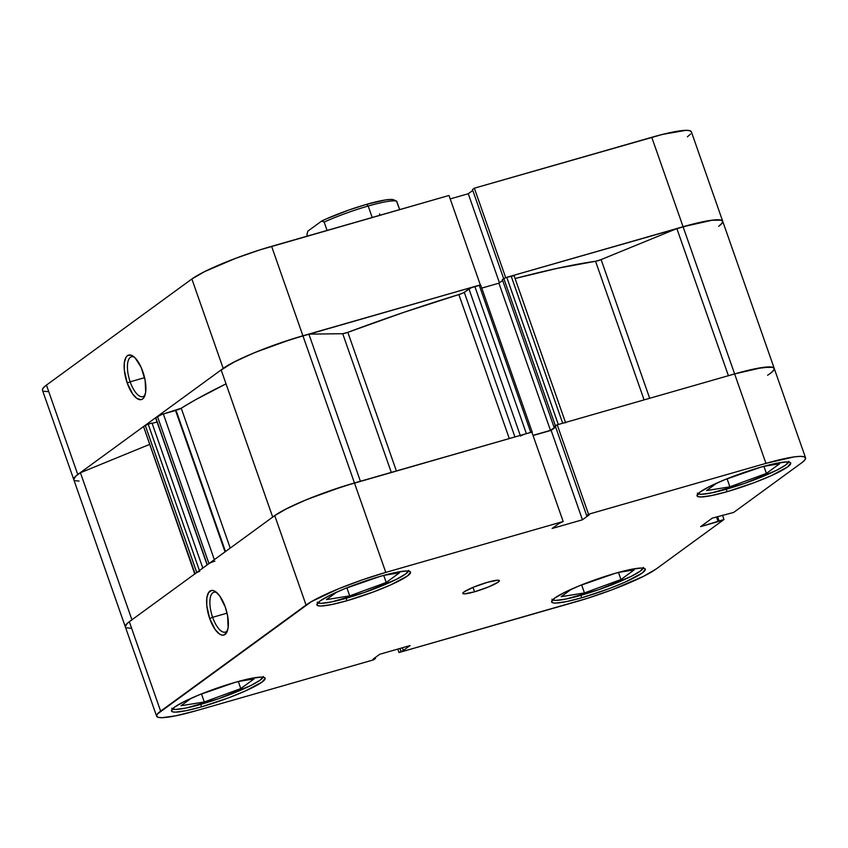 <?xml version="1.0" encoding="UTF-8"?>
<svg xmlns="http://www.w3.org/2000/svg" width="848" height="848" viewBox="0 0 848 848"><rect width="100%" height="100%" fill="white"/><g stroke="black" fill="none" stroke-linecap="round" stroke-linejoin="round"><path stroke-width="1.27" d="M788.693 462.033A48.4 6.381 -19.3 0 1 726.747 489.105A48.4 6.381 -19.3 0 1 697.989 493.79M643.272 568.139A48.4 6.381 -19.3 0 1 581.325 595.211A48.4 6.381 -19.3 0 1 552.567 599.896M263.113 677.181A48.4 6.381 -19.3 0 1 201.167 704.264A48.4 6.381 -19.3 0 1 172.409 708.949M408.535 571.075A48.4 6.381 -19.3 0 1 346.588 598.158A48.4 6.381 -19.3 0 1 317.83 602.843M474.551 591.798L473.004 587.378L474.551 591.798L488.554 586.933L498.179 582.131L499.377 580.679L497.797 580.191L487.632 582.258A19.366 2.555 -19.3 0 1 499.366 580.626A19.366 2.555 -19.3 0 1 474.551 591.798A19.366 2.555 -19.3 0 1 462.817 593.43A19.366 2.555 -19.3 0 1 487.632 582.258L473.629 587.123L464.004 591.925L462.807 593.377L464.386 593.865L474.551 591.798M216.759 592.593A20.734 8.215 -106 0 0 212.625 617.302L209.668 618.51A23.15 9.18 74 0 1 207.113 596.377A23.15 9.18 74 0 1 215.54 591.639A23.15 9.18 74 0 1 225.303 607.104L219.77 596.027L215.519 591.628L213.473 590.611L211.576 590.452L208.523 592.678L206.838 597.967L206.774 605.514L209.668 618.51L215.201 629.587L219.452 633.986L221.508 635.004L223.406 635.163L226.448 632.937L228.133 627.647L227.614 615.828L225.303 607.104A23.15 9.18 74 0 1 227.052 631.781A23.15 9.18 74 0 1 209.668 618.51L212.625 617.302A20.734 8.215 74 0 1 213.908 592.264A20.734 8.215 74 0 1 216.759 592.593M227.063 613.157L212.625 617.302L227.063 613.157M581.707 597.776L580.859 595.349L581.707 597.776L608.853 588.745L625.559 581.908L642.243 572.994L645.317 569.273L644.173 568.33L641.258 568.033L630.689 569.464L615.203 573.333A49.619 6.54 -19.3 0 1 645.286 569.156A49.619 6.54 -19.3 0 1 581.707 597.776A49.619 6.54 -19.3 0 1 551.635 601.953A49.619 6.54 -19.3 0 1 615.203 573.333L579.343 585.798L564.418 592.487L554.677 598.116L551.603 601.836L552.748 602.79L555.663 603.076L566.231 601.656L581.707 597.776M727.139 491.67L726.28 489.243L727.139 491.67L754.285 482.629L770.98 475.802L787.665 466.888L790.739 463.167L789.594 462.224L786.69 461.927L776.111 463.358L760.635 467.227A49.619 6.54 -19.3 0 1 790.707 463.05A49.619 6.54 -19.3 0 1 727.139 491.67A49.619 6.54 -19.3 0 1 697.056 495.847A49.619 6.54 -19.3 0 1 760.635 467.227L724.764 479.692L709.84 486.381L700.098 492.01L697.024 495.73L698.18 496.684L701.084 496.97L711.652 495.55L727.139 491.67M346.97 600.723L346.122 598.285L346.97 600.723L374.116 591.681L390.822 584.844L407.506 575.94L410.58 572.22L409.436 571.266L406.521 570.98L395.952 572.4L380.476 576.28A49.619 6.54 -19.3 0 1 410.549 572.103A49.619 6.54 -19.3 0 1 346.97 600.723A49.619 6.54 -19.3 0 1 316.898 604.9A49.619 6.54 -19.3 0 1 380.476 576.28L344.606 588.735L329.681 595.423L319.94 601.052L316.866 604.772L318.011 605.726L320.926 606.023L331.494 604.592L346.97 600.723M201.548 706.829L200.7 704.391L201.548 706.829L228.695 697.787L245.401 690.95L262.085 682.046L265.159 678.326L264.004 677.372L261.099 677.086L250.531 678.506L235.044 682.386A49.619 6.54 -19.3 0 1 265.127 678.209A49.619 6.54 -19.3 0 1 201.548 706.829A49.619 6.54 -19.3 0 1 171.476 711.006A49.619 6.54 -19.3 0 1 235.044 682.386L199.185 694.841L184.26 701.529L174.518 707.168L171.444 710.889L172.589 711.832L175.494 712.129L186.072 710.698L201.548 706.829M156.626 716.2L125.303 626.767A65.349 8.618 160.7 0 1 129.309 621.711L160.632 711.143L129.309 621.711L274.741 515.605L306.054 605.037L160.632 711.143A65.349 8.618 -19.3 0 0 156.626 716.2A65.349 8.618 -19.3 0 0 196.238 710.698L373.639 659.818L375.516 658.44L375.208 657.571L375.516 658.44L373.035 659.15L379.734 654.264L410.061 645.572L403.362 650.458L399.005 652.536L397.797 649.08L399.005 652.536L403.362 650.458L410.061 645.572L379.734 654.264L373.035 659.15L375.516 658.44L373.639 659.818L196.238 710.698L175.854 715.807L161.926 717.684L158.099 717.302L156.583 716.041L157.442 713.963L311.47 601.582L338.543 588.809L362.032 579.958L385.776 572.4L354.464 482.968L531.855 432.077L563.178 521.52L385.776 572.4L563.178 521.52L558.821 523.598L552.122 528.484L582.449 519.792L589.148 514.906L586.668 515.616L588.544 514.238L765.945 463.358L794.258 456.881L800.258 456.372L804.084 456.754L805.6 458.005L804.741 460.082L801.551 462.913L733.69 512.425L712.214 518.16L700.607 526.629L723.98 519.506L656.129 569.019L643.293 576.439L612.161 589.752L588.077 598.116L399.005 652.536L576.396 601.656A65.349 8.618 -19.3 0 0 656.129 569.019L723.98 519.506L718.118 521.605L716.486 516.941L718.118 521.605L700.607 526.629L712.214 518.16L733.69 512.425L801.551 462.913A65.349 8.618 -19.3 0 0 805.558 457.856L774.235 368.414A65.349 8.618 160.7 0 0 734.622 373.915L557.231 424.806L555.345 426.173L586.668 515.616L589.148 514.906L582.449 519.792L552.122 528.484L558.821 523.598L563.178 521.52L531.855 432.077L342.783 486.498L307.22 499.377L287.567 508.185L274.741 515.605L129.309 621.711L126.119 624.531L125.26 626.608M770.228 373.47L773.418 370.65M774.277 368.573L772.761 367.311L762.935 367.438L734.622 373.915L765.945 463.358L588.544 514.238L557.231 424.806L734.622 373.915L765.945 463.358A65.349 8.618 -19.3 0 1 805.558 457.856M555.652 427.042L551.126 430.349L533.063 435.533L551.126 430.349L582.449 519.792L551.126 430.349L555.652 427.042M126.776 627.859L130.603 628.241M722.485 515.213L723.98 519.506L722.485 515.213M385.776 572.4L354.464 482.968A65.349 8.618 160.7 0 0 274.741 515.605L306.054 605.037A65.349 8.618 -19.3 0 1 385.776 572.4M717.567 516.623L719.072 520.916L717.567 516.623M555.345 426.173L557.231 424.806L588.544 514.238L586.668 515.616L555.345 426.173M403.362 650.458L402.418 647.755L403.362 650.458M400.881 651.169L399.938 648.466L400.881 651.169M227.582 630.329A20.734 8.215 74 0 1 225.335 632.12A20.734 8.215 74 0 1 212.625 617.302A20.734 8.215 -106 0 0 227.582 630.329M349.726 595.868L386.222 582.47L383.741 575.368L386.222 582.47L399.429 572.835L383.656 575.379L399.429 572.835L386.222 582.47L349.726 595.868L346.896 587.812L349.726 595.868L326.427 599.631L349.726 595.868M336.751 592.095L326.427 599.631L336.751 592.095M408.651 570.354L405.641 573.979L396.143 579.481L364.184 592.561L331.483 601.942L321.169 603.331L318.339 603.045L317.216 602.112M240.8 688.587L254.008 678.941L238.235 681.495L254.008 678.941L240.8 688.587L238.32 681.474L240.8 688.587L204.304 701.974L201.474 693.918L204.304 701.974L240.8 688.587M191.33 698.201L181.006 705.737L204.304 701.974L181.006 705.737L191.33 698.201M263.219 676.46L260.219 680.085L250.722 685.587L218.752 698.667L186.062 708.048L175.748 709.437L172.918 709.151L171.794 708.218M620.959 579.534L634.166 569.898L618.393 572.442L634.166 569.898L620.959 579.534L618.478 572.432L620.959 579.534L584.463 592.932L581.633 584.866L584.463 592.932L620.959 579.534M571.488 589.148L561.164 596.685L584.463 592.932L561.164 596.685L571.488 589.148M643.378 567.407L640.378 571.043L630.88 576.534L598.921 589.614L566.22 598.995L555.906 600.384L553.076 600.108L551.953 599.176M766.391 473.428L779.598 463.792L763.815 466.336L779.598 463.792L766.391 473.428L763.9 466.326L766.391 473.428L729.884 486.826L727.065 478.76L729.884 486.826L766.391 473.428M716.91 483.042L706.585 490.579L729.884 486.826L706.585 490.579L716.91 483.042M788.81 461.301L785.81 464.937L776.302 470.428L744.343 483.508L711.652 492.889L701.328 494.278L698.498 493.992L697.374 493.07M130.157 381.812A20.734 8.215 -106 0 0 145.114 394.85A20.734 8.215 74 0 1 142.877 396.641A20.734 8.215 74 0 1 130.157 381.812L144.595 377.678L130.157 381.812A20.734 8.215 74 0 1 131.44 356.785A20.734 8.215 74 0 1 134.291 357.114A20.734 8.215 -106 0 0 130.157 381.812L127.211 383.02L130.157 381.812M142.835 371.625A23.15 9.18 74 0 1 144.595 396.302A23.15 9.18 74 0 1 127.211 383.02L132.733 394.097L136.984 398.496L140.938 399.684L142.612 398.984L143.99 397.458L145.676 392.168L145.146 380.339L141.203 367.502L135.182 357.973L131.005 355.132L127.433 355.662L126.055 357.188L124.37 362.478L124.306 370.035L127.211 383.02A23.15 9.18 74 0 1 124.656 360.898A23.15 9.18 74 0 1 133.072 356.16A23.15 9.18 74 0 1 142.835 371.625M691.417 131.959L689.901 130.698L686.074 130.316L662.585 134.387L474.361 188.182L505.684 277.625L683.085 226.745L651.762 137.302L474.361 188.182L472.484 189.56L503.68 278.621L472.484 189.56L474.361 188.182L505.684 277.625L693.908 223.819L711.398 220.257L721.224 220.141L722.74 221.392M472.792 190.429L468.266 193.736L450.203 198.92L468.266 193.736L472.792 190.429M73.723 479.427L74.582 477.35L77.772 474.53L223.194 368.424L236.03 361.004L255.683 352.196L291.246 339.327L480.318 284.907L448.995 195.464L259.923 249.884L235.839 258.248L204.707 271.561L191.871 278.981L46.449 385.087L43.259 387.918L42.4 389.995M43.916 391.246L47.742 391.628M687.368 136.857L690.558 134.037M721.881 223.469L718.691 226.289A65.349 8.618 -19.3 0 0 722.697 221.233A65.349 8.618 160.7 0 0 683.085 226.745A65.349 8.618 -19.3 0 1 722.697 221.233L691.374 131.8A65.349 8.618 160.7 0 0 651.762 137.302L734.622 373.915A65.349 8.618 -19.3 0 1 774.235 368.414A65.349 8.618 -19.3 0 1 767.578 375.261M79.065 481.07L75.239 480.689M480.318 284.907L448.995 195.464L271.604 246.344L302.916 335.787L480.318 284.907M191.871 278.981L223.194 368.424L77.772 474.53L46.449 385.087L191.871 278.981L223.194 368.424A65.349 8.618 -19.3 0 1 302.916 335.787L271.604 246.344A65.349 8.618 160.7 0 0 191.871 278.981M46.449 385.087A65.349 8.618 160.7 0 0 42.442 390.144L73.765 479.586A65.349 8.618 -19.3 0 1 77.772 474.53L46.449 385.087M499.451 282.797L468.266 193.736L499.451 282.797M396.451 201.114L399.684 209.604L396.758 201.252L393.801 199.863A45.983 6.063 160.7 0 0 366.569 204.357L368.18 206.032A48.4 6.381 -19.3 0 1 396.758 201.252A48.4 6.381 160.7 0 0 368.18 206.032A48.4 6.381 160.7 0 0 324.148 222.091L327.063 230.433L324.148 222.091A48.4 6.381 -19.3 0 1 368.18 206.032L372.198 217.491L368.18 206.032L366.569 204.357L348.878 210.018L326.374 218.879L321.678 221.042L307.813 231.165L321.678 221.042L324.148 222.091L321.678 221.042A45.983 6.063 160.7 0 1 366.569 204.357L385.596 199.937L391.479 199.45L394.288 200.213M307.432 236.073L306.923 234.642L307.813 231.165L306.923 234.642L307.432 236.073M379.544 213.813L380.042 215.244M531.876 432.141L526.385 433.646L474.848 286.476L480.689 285.013L471.35 287.684L463.411 292.804L458.863 294.563L509.288 438.554L458.863 294.563A258.969 34.153 160.7 0 0 347.839 332.331L342.719 333.709L308.884 334.133L360.411 481.261L308.884 334.133A65.349 8.618 160.7 0 0 302.916 335.787L354.464 482.968A65.349 8.618 -19.3 0 1 360.421 481.314A65.349 8.618 160.7 0 0 354.464 482.968L329.088 491.087L304.284 500.596L284.345 509.828L274.614 515.69M595.55 261.279A258.969 34.153 160.7 0 0 515.096 278.526L557.571 268.265L595.55 261.279A4.844 0.636 160.7 0 0 601.105 259.594L595.55 261.279L644.088 399.885L595.55 261.279M272.727 517.206A65.349 8.618 -19.3 0 1 354.464 482.968L302.916 335.787A65.349 8.618 160.7 0 1 308.884 334.133L342.719 333.709A4.844 0.636 160.7 0 0 347.839 332.331L396.376 470.937L347.839 332.331L403.489 312.456L458.863 294.563A4.844 0.636 160.7 0 0 464.269 292.295L468.944 288.892L520.248 435.406L468.944 288.892A4.844 0.636 160.7 0 1 474.848 286.476L526.385 433.646L524.626 434.208M209.922 563.04L208.968 563.591L157.431 416.41A4.844 0.636 160.7 0 1 163.335 413.994L214.343 559.659L163.335 413.994L175.547 410.485L225.049 551.847L175.547 410.485A4.844 0.636 160.7 0 0 181.239 408.217L195.57 399.737L226.034 383.858A258.969 34.153 160.7 0 0 181.239 408.217L230.221 548.084L181.239 408.217L161.576 414.555L155.608 417.81L207.145 564.991M302.916 335.787L277.54 343.917L252.736 353.415L232.808 362.658L221.19 370.025L272.696 517.089L221.19 370.025A65.349 8.618 160.7 0 1 302.916 335.787M157.06 421.975L152.142 423.385L157.06 421.975M197.234 572.22L195.082 573.725L143.545 426.544L148.167 424.117L199.45 570.534L148.167 424.117L152.015 423.014L202.81 568.075L152.015 423.014L146.418 424.721L143.545 426.544L194.786 574.096A4.844 0.636 -19.3 0 1 195.082 573.725L194.786 574.085M131.959 619.92A65.349 8.618 -19.3 0 0 125.303 626.767L73.765 479.586A65.349 8.618 160.7 0 1 80.422 472.739L131.928 619.803L80.422 472.739L149.396 444.5L80.422 472.739L75.589 476.3L73.776 479.629M720.662 224.709L722.676 222.134L721.998 220.469L718.648 219.77L712.776 220.088L683.085 226.745A65.349 8.618 160.7 0 0 676.874 228.578L601.105 259.594L676.874 228.578L728.4 375.706L676.874 228.578A65.349 8.618 160.7 0 1 683.085 226.745L734.622 373.915A65.349 8.618 160.7 0 0 728.411 375.749A65.349 8.618 -19.3 0 1 734.622 373.915L756.183 368.583L770.185 366.951L773.535 367.64L774.224 369.315L772.199 371.89M564.206 422.855L562.69 423.237L511.153 276.056A4.844 0.636 160.7 0 1 514.089 275.653L505.896 277.593L502.355 279.596L553.892 426.767L555.408 426.332L553.892 426.767L502.355 279.596L503.818 278.526L555.366 425.696L553.892 426.767L555.366 425.696L503.818 278.526L506.775 277.307L558.313 424.488L555.366 425.696L557.115 424.88M502.652 280.455L498.921 283.179L481.77 288.097L498.921 283.179L550.469 430.36L533.01 435.363L550.469 430.36L555.525 426.671L550.469 430.36L498.921 283.179L502.652 280.455M155.608 417.82L207.294 564.81L155.756 417.629L157.431 416.41L208.968 563.591L207.294 564.81L208.968 563.591A4.844 0.636 -19.3 0 1 214.873 561.164M129.447 621.605L127.136 623.471L125.324 626.81M558.313 424.488L506.775 277.307L511.153 276.056L562.69 423.237L558.313 424.488L562.69 423.237A4.844 0.636 -19.3 0 1 565.627 422.823L514.089 275.653M342.719 333.709L391.288 472.4L342.719 333.709M649.674 398.284L601.105 259.594L649.674 398.284M199.704 571.287L196.757 572.495L145.22 425.325L196.757 572.495L195.082 573.725L143.545 426.544A4.844 0.636 160.7 0 0 143.248 426.915M514.916 436.932L464.269 292.295L514.916 436.932M530.763 432.395L479.226 285.214L530.763 432.395L526.385 433.646A4.844 0.636 -19.3 0 0 520.481 436.063M774.235 368.414L722.697 221.233M176.564 411.821L225.494 551.529M480.689 285.013L532.237 432.183"/></g></svg>
